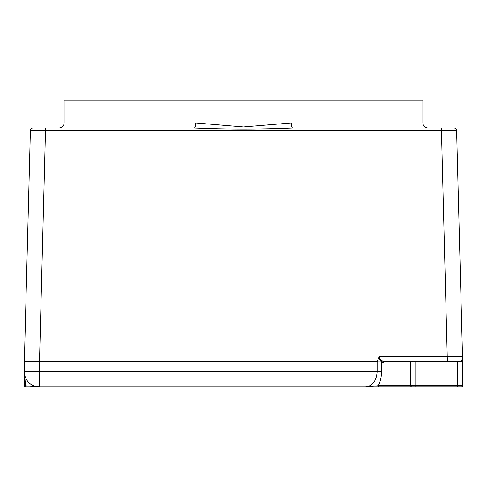 <?xml version="1.0" encoding="UTF-8"?>
<svg xmlns="http://www.w3.org/2000/svg" width="487" height="487" viewBox="0 0 487 487"><rect width="100%" height="100%" fill="white"/><g stroke="black" fill="none" stroke-linecap="round" stroke-linejoin="round"><path stroke-width="0.73" d="M291.36 122.949L243.5 126.961L195.64 122.949A5.053 1.345 90 0 1 194.289 128.002C227.094 129.414 259.9 129.414 292.711 128.002A5.053 1.345 90 0 1 291.36 122.949L422.862 122.949L422.862 100.06L64.138 100.06L64.138 122.949C63.84 126.017 62.153 127.704 59.085 128.002L84.348 128.002M24.35 385.68A1.26 1.26 0 0 0 25.61 386.94L39.508 386.94L25.531 385.759L25.61 386.94A1.26 1.26 0 0 1 24.35 385.68L24.35 371.782L24.35 385.68L25.531 385.759L24.35 371.782L24.35 357.902A1.266 1.266 -82.4 0 1 24.374 357.647A5.053 5.053 0 0 0 24.478 356.831M63.188 386.94L29.403 386.94M107.603 386.94L71.96 386.94M447.176 386.94L121.482 386.94M379.397 386.94A1.26 1.096 -90 0 1 378.302 385.68C380.384 381.747 381.449 377.115 381.498 371.782L39.508 371.782L39.508 386.94L461.39 386.94A1.26 1.26 0 0 0 462.65 385.68L462.65 362.943A1.26 1.26 0 0 0 461.39 361.677L384.34 361.677L382.587 361.062A1.26 0.986 133.4 0 0 381.498 362.17L383.245 362.943A1.26 1.096 -90 0 1 384.34 361.677L411.758 361.677A1.26 1.096 -90 0 0 410.669 362.943L415.04 362.943L415.04 361.677L444.966 361.677M382.587 361.062L382.283 360.824C380.438 360.009 379.519 358.657 379.513 356.758L378.807 357.805L381.498 362.17L381.498 371.782M462.65 361.878L462.65 357.902A1.266 1.266 -100.7 0 0 462.626 357.647L461.39 361.677M462.626 357.647A5.053 5.053 0 0 1 462.522 356.758L379.513 356.758M194.289 128.002L32.927 128.002A2.526 2.526 0 0 0 30.407 130.461L441.441 130.461L447.37 361.677L457.597 361.677L457.597 362.943L462.65 362.943M377.115 361.482L39.508 361.482L39.508 361.878L377.121 361.878L378.807 357.805M422.862 122.949C423.16 126.017 424.847 127.704 427.915 128.002L402.652 128.002M441.441 128.002L441.441 130.461L456.593 130.461A2.526 2.526 0 0 0 454.073 128.002L292.711 128.002M462.522 356.831L456.593 130.461A2.526 2.526 0 0 0 454.073 128.002M32.927 128.002A2.526 2.526 0 0 0 30.407 130.461L24.356 361.482A15.158 15.158 0 0 0 24.35 361.878L39.508 361.878L39.508 371.782L24.35 371.782A15.158 15.158 0 0 0 39.508 386.94M383.245 362.943L410.669 362.943L410.669 385.68L378.302 385.68L365.634 386.94M382.283 360.824A1.26 0.907 -46.5 0 0 381.248 361.878L377.121 361.878L377.121 371.782C376.414 380.968 372.525 386.021 365.451 386.94M415.04 362.943L457.597 362.943L457.597 385.68L415.04 385.68L415.04 362.943M462.65 385.68L457.597 385.68L457.597 386.94M415.04 386.94L415.04 385.68L410.669 385.68A1.26 1.096 -90 0 0 411.758 386.94M195.64 122.949L64.138 122.949M45.559 128.002L39.508 361.482A15.158 0.396 -178.5 0 0 24.356 361.482"/></g></svg>
